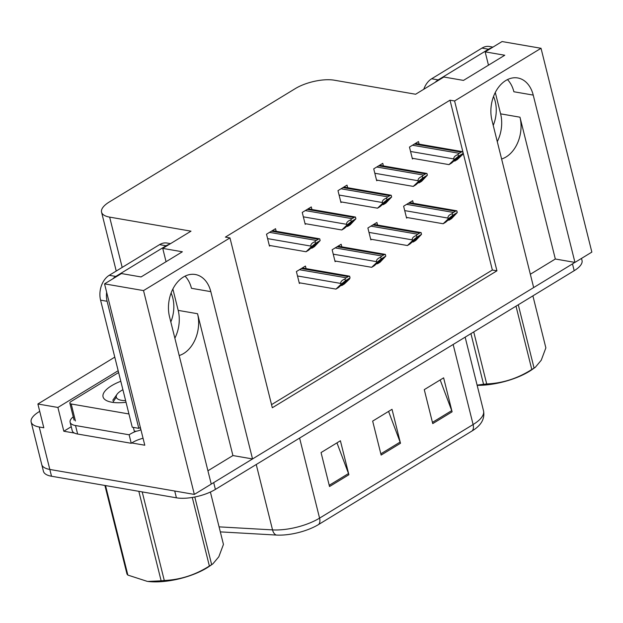 <?xml version="1.0" encoding="UTF-8"?>
<svg xmlns="http://www.w3.org/2000/svg" width="623" height="623" viewBox="0 0 623 623"><rect width="100%" height="100%" fill="white"/><g stroke="black" fill="none" stroke-linecap="round" stroke-linejoin="round"><path stroke-width="0.93" d="M207.926 470.786L232.916 455.553L197.553 313.727A30.169 21.423 -80.2 0 1 183.684 353.49A30.169 21.423 -80.2 0 1 179.19 355.531M501.601 158.99A30.169 21.423 99.8 0 0 506.102 156.949A30.169 21.423 99.8 0 0 519.971 117.194L500.612 113.845A30.169 21.423 -80.2 0 1 497.279 141.639M541.029 48.283L502.06 41.554L485.153 51.857L504.77 55.245L463.489 80.406L443.872 77.018L415.619 94.244L334.263 80.196A28.276 10.505 -14 0 0 295.294 88.606L109.375 201.938A28.276 10.505 -14 0 0 101.557 212.163A28.276 10.505 -14 0 0 109.648 217.116L190.996 231.164L162.735 248.39L182.36 251.778L141.071 276.947L121.454 273.559L104.555 283.862L143.524 290.591L229.965 237.9L272.313 407.746L496.936 270.826L454.588 100.973L541.029 48.283L591.85 252.105L574.951 262.408L533.233 95.101A30.169 21.423 99.8 0 0 517.729 77.961A30.169 21.423 99.8 0 0 496.64 90.055A30.169 21.423 99.8 0 0 491.952 120.27L533.662 287.569L252.533 458.941L210.815 291.642A30.169 21.423 99.8 0 0 195.311 274.502A30.169 21.423 99.8 0 0 174.222 286.588A30.169 21.423 99.8 0 0 169.534 316.803L211.244 484.11L194.345 494.413L49.824 469.454A28.276 10.505 166 0 1 41.733 464.501A28.276 10.505 166 0 0 49.824 469.454L174.728 491.025L176.418 497.816L51.514 476.245A28.276 10.505 166 0 1 43.431 471.292L31.15 422.036A28.276 10.505 166 0 1 38.969 411.803L39.716 411.351M533.233 95.101L513.882 91.76A30.169 21.423 99.8 0 0 507.48 79.596M74.487 433.078L63.826 431.241L71.24 426.716M104.555 283.862L144.785 445.219L131.733 442.969M114.78 357.135L37.886 404L57.9 407.458L118.168 370.716M57.9 407.458L63.826 431.241M37.886 404L43.812 427.783L39.233 426.989A28.276 10.505 166 0 1 31.15 422.036M143.524 290.591L194.345 494.413M530.344 274.252L555.327 259.012L574.951 262.408M232.916 455.553L252.533 458.941M172.867 289.017L178.194 310.386A30.169 21.423 -80.2 0 1 174.861 338.18M162.735 248.39L166.061 261.715M485.153 51.857L488.479 65.174M495.285 92.477L500.612 113.845M271.542 404.639L492.357 270.032L450.008 100.186L225.394 237.106L229.965 237.9M450.008 100.186L454.588 100.973M492.357 270.032L496.936 270.826M311.921 209.492L311.274 206.922L302.248 212.427L305.208 224.311L306.049 223.797M347.657 187.71L347.011 185.132L337.985 190.638L340.945 202.53L341.786 202.016M383.394 165.92L382.756 163.351L373.722 168.856L376.689 180.74L377.53 180.234M419.131 144.139L418.492 141.561L409.459 147.067L412.426 158.958L413.267 158.444M276.176 231.281L275.537 228.703L266.504 234.209L269.471 246.101L270.312 245.587M341.817 246.84L341.17 244.263L332.145 249.768L335.104 261.66L335.945 261.146M377.554 225.051L376.907 222.481L367.882 227.987L370.841 239.871L371.682 239.364M413.29 203.269L412.652 200.692L403.618 206.197L406.585 218.089L407.426 217.575M306.072 268.622L305.434 266.052L296.4 271.558L299.367 283.442L300.208 282.928M555.327 259.012L519.971 117.194M185.062 276.137A30.169 21.423 -80.2 0 1 191.463 288.301L210.815 291.642M574.788 262.376A28.276 10.505 166 0 1 572.498 263.895L213.697 482.615A28.276 10.505 166 0 1 211.22 484.009M318.649 524.48A9.423 5.638 -121.4 0 0 319.568 518.134L473.106 424.543A37.707 14.002 -14 0 0 483.534 410.9C484.624 416.74 482.817 421.903 478.121 426.397A33.938 12.6 166 0 1 472.187 430.882L318.649 524.48A33.938 12.6 166 0 1 276.324 535.056L220.324 531.878M581.5 258.413L582.014 260.461A28.276 10.505 166 0 1 574.188 270.694L215.394 489.405A28.276 10.505 166 0 1 176.418 497.816M432.744 423.609L424.271 389.64L443.623 377.842L452.096 411.819L432.744 423.609M329.528 486.532L321.055 452.563L340.407 440.765L348.88 474.734L329.528 486.532M381.136 455.07L372.663 421.101L392.015 409.303L400.488 443.272L381.136 455.07M388.573 411.406L400.114 442.081A7.538 4.509 58.6 0 1 400.488 443.272M336.965 442.86L348.506 473.542A7.538 4.509 58.6 0 1 348.88 474.734M440.181 379.944L451.722 410.619A7.538 4.509 58.6 0 1 452.096 411.819M335.945 289.103L338.523 287.53L346.637 280.358C347.494 279.867 347.432 280.116 346.443 281.09L341.747 285.56L344.332 283.987L349.386 279.174L350.048 277.897L345.391 280.739L344.963 279.018C341.902 280.194 340.516 281.666 340.789 283.434L340.999 284.283L335.945 289.103L299.196 282.756M302.287 267.968L349.62 276.176A4.711 3.349 99.8 0 0 348.164 276.612L346.224 277.788A4.711 3.349 99.8 0 0 344.963 279.018M340.765 285.396L341.747 285.56M346.637 280.358C347.494 279.867 347.432 280.116 346.443 281.09L345.734 280.965M350.048 277.897L349.62 276.176M345.391 280.739L340.999 284.283M306.049 251.754L308.626 250.181L316.741 243.009C317.598 242.526 317.535 242.775 316.546 243.749L311.85 248.219L314.436 246.646L320.152 240.556L315.495 243.398L315.067 241.677C312.006 242.845 310.62 244.317 310.893 246.093L311.103 246.942L306.049 251.754L269.3 245.407M272.391 230.627L319.724 238.835A4.711 3.349 99.8 0 0 318.267 239.263L316.328 240.447A4.711 3.349 99.8 0 0 315.067 241.677M310.869 248.047L311.85 248.219M316.741 243.009C317.598 242.526 317.535 242.775 316.546 243.749L315.838 243.624M320.152 240.556L319.724 238.835M315.495 243.398L311.103 246.942M371.682 267.314L374.259 265.741L382.374 258.568C383.231 258.086 383.168 258.335 382.179 259.308L377.483 263.778L380.069 262.205L385.793 256.115L381.128 258.958L380.7 257.237C377.647 258.405 376.253 259.877 376.526 261.652L376.736 262.501L371.682 267.314L334.933 260.967M338.024 246.186L385.357 254.394A4.711 3.349 99.8 0 0 383.9 254.823L381.961 256.006A4.711 3.349 99.8 0 0 380.7 257.237M376.502 263.607L377.483 263.778M382.374 258.568C383.231 258.086 383.168 258.335 382.179 259.308L381.471 259.184M385.793 256.115L385.357 254.394M381.128 258.958L376.736 262.501M407.419 245.532L409.996 243.959L418.111 236.787C418.968 236.304 418.905 236.545 417.916 237.519L413.228 241.989L415.806 240.416L421.53 234.326L416.865 237.168L416.437 235.447C413.384 236.623 411.99 238.095 412.262 239.871L412.473 240.712L407.419 245.532L370.669 239.185M373.761 224.397L421.101 232.605A4.711 3.349 99.8 0 0 419.637 233.041L417.698 234.217A4.711 3.349 99.8 0 0 416.437 235.447M412.239 241.825L413.228 241.989M418.111 236.787C418.968 236.304 418.905 236.545 417.916 237.519L417.208 237.402M421.53 234.326L421.101 232.605M416.865 237.168L412.473 240.712M443.155 223.743L445.741 222.177L453.848 214.997C454.704 214.514 454.642 214.764 453.661 215.737L448.965 220.207L451.543 218.634L457.266 212.544L452.602 215.387L452.173 213.666C449.121 214.834 447.727 216.313 447.999 218.081L448.217 218.93L443.155 223.743L406.406 217.404M409.498 202.615L456.838 210.823A4.711 3.349 99.8 0 0 455.374 211.252L453.443 212.435A4.711 3.349 99.8 0 0 452.173 213.666M447.976 220.036L448.965 220.207M453.848 214.997C454.704 214.514 454.642 214.764 453.661 215.737L452.944 215.613M457.266 212.544L456.838 210.823M452.602 215.387L448.217 218.93M341.786 229.973L344.363 228.4L352.478 221.227C353.334 220.744 353.272 220.986 352.283 221.959L347.587 226.429L350.173 224.856L355.897 218.766L351.232 221.609L350.804 219.888C347.751 221.064 346.357 222.536 346.629 224.311L346.84 225.152L341.786 229.973L305.036 223.626M308.128 208.837L355.468 217.045A4.711 3.349 99.8 0 0 354.004 217.482L352.065 218.657A4.711 3.349 99.8 0 0 350.804 219.888M346.606 226.266L347.587 226.429M352.478 221.227C353.334 220.744 353.272 220.986 352.283 221.959L351.574 221.835M355.897 218.766L355.468 217.045M351.232 221.609L346.84 225.152M377.522 208.183L380.1 206.61L388.215 199.438C389.071 198.955 389.009 199.204 388.02 200.178L383.332 204.648L385.91 203.075L391.633 196.985L386.969 199.827L386.54 198.106C383.488 199.274 382.094 200.754 382.366 202.522L382.577 203.371L377.522 208.183L340.773 201.844M343.865 187.056L391.205 195.264A4.711 3.349 99.8 0 0 389.741 195.692L387.802 196.876A4.711 3.349 99.8 0 0 386.54 198.106M382.343 204.476L383.332 204.648M388.215 199.438C389.071 198.955 389.009 199.204 388.02 200.178L387.311 200.053M391.633 196.985L391.205 195.264M386.969 199.827L382.577 203.371M413.259 186.402L415.845 184.829L423.952 177.656C424.808 177.173 424.746 177.415 423.765 178.388L419.069 182.866L421.646 181.293L427.37 175.195L422.705 178.038L422.277 176.317C419.224 177.493 417.831 178.965 418.103 180.74L418.321 181.581L413.259 186.402L376.51 180.055M379.602 165.266L426.942 173.474A4.711 3.349 99.8 0 0 425.478 173.91L423.547 175.086A4.711 3.349 99.8 0 0 422.277 176.317M418.088 182.695L419.069 182.866M423.952 177.656C424.808 177.173 424.746 177.415 423.765 178.388L423.048 178.271M427.37 175.195L426.942 173.474M422.705 178.038L418.321 181.581M448.996 164.62L451.582 163.047L459.688 155.867C460.553 155.384 460.483 155.633 459.501 156.607L454.806 161.077L457.383 159.504L462.445 154.691L463.107 153.414L458.45 156.256L458.014 154.535C454.961 155.703 453.567 157.183 453.848 158.951L454.058 159.799L448.996 164.62L412.255 158.273M415.346 143.485L462.679 151.693A4.711 3.349 99.8 0 0 461.215 152.121L459.283 153.305A4.711 3.349 99.8 0 0 458.014 154.535M453.824 160.905L454.806 161.077M459.688 155.867C460.553 155.384 460.483 155.633 459.501 156.607L458.793 156.482M463.107 153.414L462.679 151.693M458.45 156.256L454.058 159.799M493.229 125.41A28.751 20.419 99.8 0 0 493.517 96.503M492.941 47.107L489.421 46.499A18.854 13.387 99.8 0 0 481.976 48.096L431.653 78.771A18.854 13.387 99.8 0 0 423.788 89.26M491.765 47.823A18.854 13.387 99.8 0 0 488.51 49.225L438.195 79.9A18.854 13.387 99.8 0 0 435.197 82.306M170.811 321.943A28.751 20.419 99.8 0 0 171.099 293.044M170.523 243.648L167.003 243.04A18.854 13.387 99.8 0 0 159.558 244.637L109.243 275.304A18.854 13.387 99.8 0 0 100.576 300.154L132.247 427.207L138.789 428.336A18.854 13.387 -80.2 0 1 140.37 427.51M169.347 244.364A18.854 13.387 99.8 0 0 166.1 245.766L115.777 276.433A18.854 13.387 99.8 0 0 112.779 278.847M106.65 292.273A18.854 13.387 99.8 0 0 107.109 301.283L138.789 428.336M77.634 434.029L75.515 425.532A18.854 7.001 166 0 1 70.119 422.23L72.237 430.719A18.854 7.001 -14 0 0 77.634 434.029L131.251 443.288A18.854 7.001 166 0 1 143.049 438.249M70.119 422.23A18.854 7.001 166 0 1 73.257 416.834M131.251 443.288L129.132 434.792A18.854 7.001 166 0 1 136.507 431.139M75.515 425.532L129.132 434.792M126.033 402.279A30.737 11.416 166 0 1 111.844 402.232A30.737 11.416 166 0 1 106.65 400.659A30.737 11.416 166 0 1 120.8 381.268M116.252 397.264L112.794 402.38M128.945 413.968L71.201 403.992A4.711 1.752 166 0 1 69.854 403.167A4.711 1.752 166 0 1 71.154 401.461L118.619 372.531M140.237 427.565L140.782 429.738A4.711 1.752 166 0 1 134.288 431.139L133.353 427.394M518.281 304.772L534.075 368.092L535.297 367.305L532.252 369.455A44.303 16.455 166 0 1 529.231 371.433A44.303 16.455 166 0 1 477.163 385.349M534.075 368.092A50.907 18.9 166 0 1 532.953 368.785A50.907 18.9 166 0 1 531.793 369.478L516 306.166M473.737 331.927L486.703 383.939C502.699 383.254 517.721 378.434 531.793 369.478M486.703 383.939A50.907 18.9 166 0 1 483.557 384.29L470.933 333.64M477.101 385.115L483.557 384.29M535.297 367.305L541.239 360.234L545.865 347.875L532.899 295.863M194.797 496.998L211.656 564.625L212.879 563.846L209.834 565.988A44.303 16.455 166 0 1 206.813 567.966A44.303 16.455 166 0 1 147.83 581.446L161.139 580.831L138.828 491.329M211.656 564.625A50.907 18.9 166 0 1 210.535 565.326A50.907 18.9 166 0 1 209.375 566.019L192.281 497.458M142.208 491.913L164.285 580.48C180.281 579.787 195.311 574.967 209.375 566.019M164.285 580.48A50.907 18.9 166 0 1 161.139 580.831M105.536 485.574L127.855 575.084L147.308 581.384M127.855 575.084A50.907 18.9 166 0 1 126.991 574.04L104.905 485.465M125.62 400.605A17.958 6.666 166 0 1 117.108 394.203A17.958 6.666 166 0 1 121.267 390.66A17.958 6.666 166 0 1 122.91 389.733M212.879 563.846L218.821 556.775L223.447 544.416L210.395 492.045M39.233 426.989L51.514 476.245M109.648 217.116L122.186 267.415M197.553 313.727L178.194 310.386M453.147 344.48L473.106 424.543A9.423 5.638 58.6 0 1 472.187 430.882M276.324 535.056A9.423 5.615 -86.7 0 1 272.539 529.893A37.707 14.002 -14 0 0 319.568 518.134L299.608 438.07M219.07 526.856L272.539 529.893L256.24 464.509M574.188 270.694L572.498 263.895M215.394 489.405L213.697 482.615M380.824 453.84L400.114 442.081M432.432 422.378L451.722 410.619M329.217 485.294L348.506 473.542M297.498 275.966L340.789 283.434M299.429 269.712L346.224 277.788M301.368 268.529L348.164 276.612M267.602 238.617L310.893 246.093M269.533 232.363L316.328 240.447M271.472 231.188L318.267 239.263M333.243 254.176L376.526 261.652M335.166 247.923L381.961 256.006M337.105 246.747L383.9 254.823M368.98 232.395L412.262 239.871M370.911 226.141L417.698 234.217M372.842 224.958L419.637 233.041M404.716 210.605L447.999 218.081M406.648 204.352L453.443 212.435M408.579 203.176L455.374 211.252M303.346 216.835L346.629 224.311M305.27 210.582L352.065 218.657M307.209 209.398L354.004 217.482M339.083 195.046L382.366 202.522M341.015 188.792L387.802 196.876M342.946 187.616L389.741 195.692M374.82 173.264L418.103 180.74M376.751 167.011L423.547 175.086M378.683 165.827L425.478 173.91M410.557 151.475L453.848 158.951M412.488 145.221L459.283 153.305M414.42 144.045L461.215 152.121M488.51 49.225L481.976 48.096M431.653 78.771L438.195 79.9M166.1 245.766L159.558 244.637M109.243 275.304L115.777 276.433M100.576 300.154L107.109 301.283M71.201 403.992L75.43 420.977M101.557 212.163L116.236 271.044M483.534 410.9L465.147 337.16M69.854 403.167L74.082 420.151M117.108 394.203L112.755 400.293"/></g></svg>
